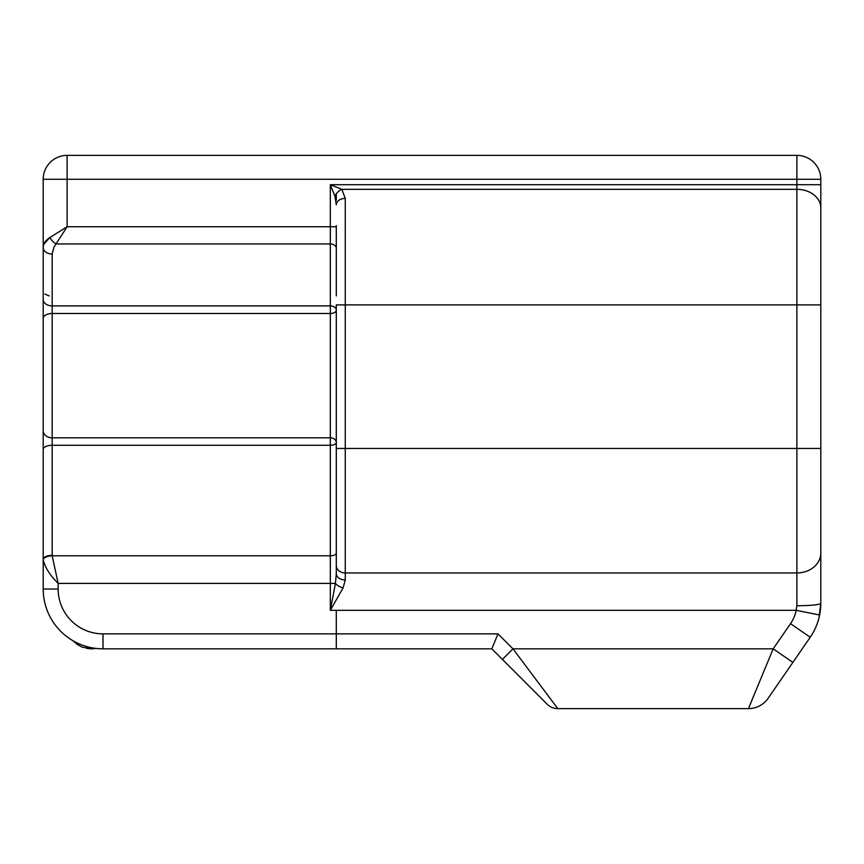 <?xml version="1.0" encoding="UTF-8"?>
<svg xmlns="http://www.w3.org/2000/svg" width="864" height="864" viewBox="0 0 864 864"><rect width="100%" height="100%" fill="white"/><g stroke="black" fill="none" stroke-linecap="round" stroke-linejoin="round"><path stroke-width="1.3" d="M73.246 640.894A59.81 59.81 0 0 1 43.2 589.01A59.81 59.81 0 0 0 73.246 640.894L77.101 644.339L82.166 647.136L91.055 648.832A23.922 23.922 0 0 0 95.699 648.378A59.81 59.81 0 0 0 103.01 648.832A59.81 59.81 0 0 1 95.699 648.378M77.76 644.792L73.829 641.52M336.29 551.578L336.29 553.133M336.29 225.634L336.29 295.92M820.8 194.238L820.8 304.895L820.8 179.28L796.878 179.28L796.878 155.358L67.122 155.358L67.122 179.28L43.2 179.28L43.2 430.736L43.2 299.43A8.975 6.458 180 0 0 52.175 305.888L52.175 253.994A8.975 6.458 180 0 1 43.2 247.536L43.2 219.65M67.122 155.358A23.922 23.922 0 0 0 43.2 179.28M336.29 194.238L336.29 200.21M43.2 255.55L43.2 240.592L43.2 255.55M52.175 253.994L53.957 247.147L67.122 226.746L49.918 237.503C45.533 240.322 43.297 243.67 43.2 247.536M103.01 648.832A59.81 59.81 0 0 1 43.2 589.01A59.81 59.81 0 0 0 103.01 648.832L491.81 648.832L498.01 633.874L336.29 633.874L336.29 648.832L103.01 648.832L336.29 648.832L103.01 648.832L336.29 648.832L103.01 648.832L103.01 633.874A44.863 44.863 180 0 1 58.158 589.01L43.2 589.01L43.211 559.937C45.068 567.518 50.047 575.338 58.158 583.405L52.175 555.8A8.975 4.136 178.8 0 0 43.211 559.937M336.29 226.746L67.122 226.746L67.122 179.28L796.878 179.28L796.878 184.702L330.318 184.702L334.94 196.258L336.29 204.8A8.975 6.394 0 0 1 345.265 198.418L341.874 189.324L330.318 184.702L330.318 555.8L52.175 555.8L52.175 437.81A8.975 7.074 180 0 1 43.2 430.736L43.2 589.01M336.29 248.26A5.983 4.298 180 0 0 330.318 243.95L56.365 243.95A8.975 5.303 -135 0 1 49.918 237.503L43.902 244.069M52.175 555.325A8.975 4.136 180 0 0 43.2 559.472L43.2 449.431A8.975 4.136 180 0 1 52.175 445.284L330.318 445.284A5.983 2.765 0 0 0 336.29 442.53A5.983 4.72 180 0 0 330.318 437.81L52.175 437.81L52.175 313.492L330.318 313.492A5.983 3.305 0 0 0 336.29 310.187A5.983 4.298 180 0 0 330.318 305.888L52.175 305.888L52.175 313.492A8.975 4.957 180 0 0 43.2 318.449M43.2 528.941L43.2 535.842M820.8 553.036A23.922 19.926 0 0 1 796.878 572.962L345.265 572.962L345.265 448.448L796.878 448.448L796.878 605.729L796.176 610.308A35.888 35.888 0 0 1 790.528 623.668L773.172 648.832L748.418 708.642A23.922 23.922 0 0 0 768.118 698.306L810.227 637.243A59.81 59.81 0 0 0 819.644 614.995L820.8 603.288A59.81 59.81 0 0 1 819.644 614.995A59.81 59.81 0 0 0 820.8 603.288L820.8 304.895L796.878 304.895L796.878 448.448L820.8 448.448M796.878 605.729A23.922 2.441 0 0 0 820.8 603.288L820.8 559.105M820.8 603.288L818.996 617.857M796.878 155.358A23.922 23.922 0 0 1 820.8 179.28M790.528 623.668L810.227 637.243A59.81 59.81 0 0 0 819.644 614.995L796.176 610.308L330.318 610.308L343.105 587.887L345.265 579.906L345.265 572.962A8.975 7.474 0 0 1 336.29 565.488L336.29 553.036A5.983 2.765 180 0 1 330.318 555.8L330.318 610.308L335.426 583.405L336.29 573.826A8.975 6.08 0 0 0 345.265 579.906M748.418 708.642A23.922 23.922 0 0 0 768.118 698.306A23.922 23.922 0 0 1 748.418 708.642L557.82 708.642L512.968 648.832L773.172 648.832L792.871 662.418M491.81 648.832L547.247 704.268A14.958 14.958 0 0 0 557.82 708.642A14.958 14.958 0 0 1 547.247 704.268A14.958 14.958 0 0 0 557.82 708.642M498.01 633.874L512.968 648.832L502.394 659.405M336.29 448.448L345.265 448.448L345.265 304.895L336.29 304.895L336.29 573.826M343.105 587.887A8.975 4.288 -160.7 0 1 335.426 583.405L58.158 583.405L58.158 589.01M334.94 196.258A8.975 5.854 -45 0 1 341.874 189.324L796.878 189.324A23.922 18.49 0 0 1 820.8 207.814M86.875 648.464L91.055 648.832L91.055 647.622M336.29 610.308L336.29 633.874L103.01 633.874M820.8 184.702L796.878 184.702L796.878 304.895L345.265 304.895L345.265 198.418M77.101 644.339L82.166 647.136M49.183 295.92L44.885 294.095"/></g></svg>
